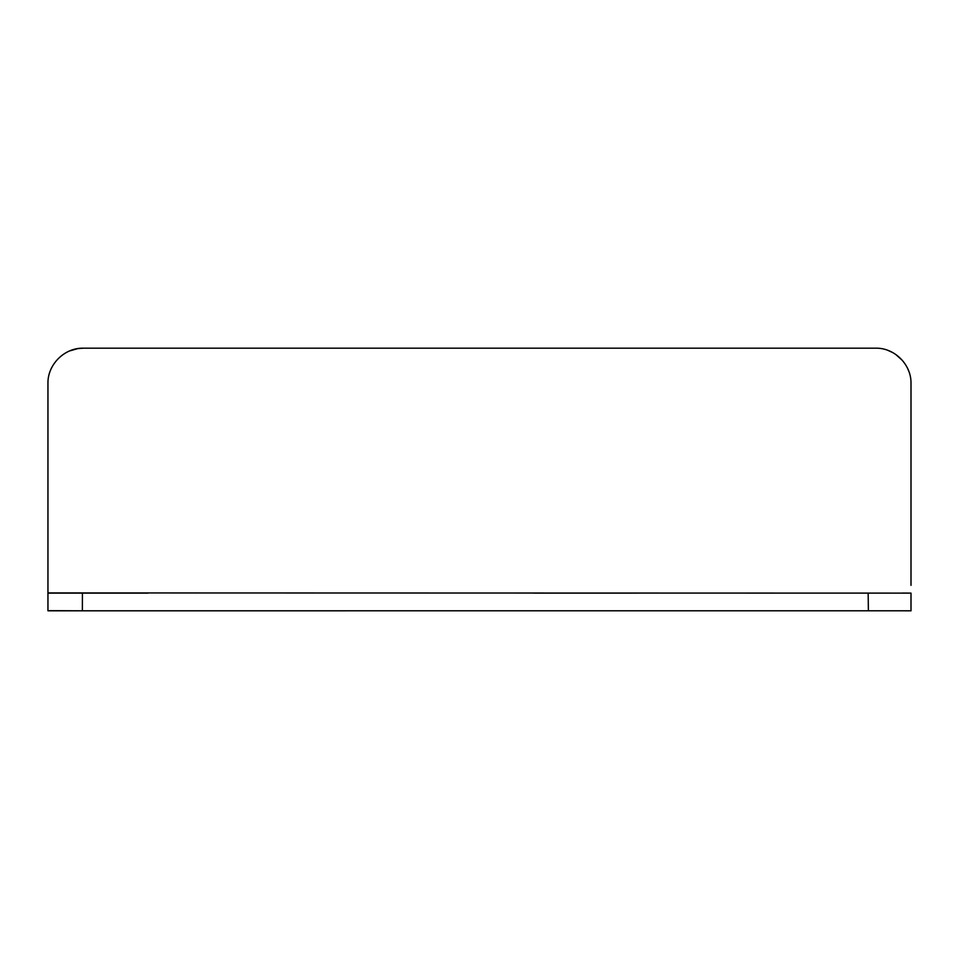 <?xml version="1.0" encoding="UTF-8"?>
<svg xmlns="http://www.w3.org/2000/svg" width="959" height="959" viewBox="0 0 959 959"><rect width="100%" height="100%" fill="white"/><g stroke="black" fill="none" stroke-linecap="round" stroke-linejoin="round"><path stroke-width="1.44" d="M911.002 540.444L911.002 383.54C911.482 364.66 894.579 347.697 875.627 348.177L83.325 348.177C64.373 347.697 47.471 364.648 47.95 383.54L47.95 592.926L911.002 593.118L911.002 610.799L868.386 610.799L868.159 593.118M887.962 350.395L892.577 352.492M895.646 354.374L902.455 360.476M907.67 368.556L908.94 371.636M911.002 383.54L911.002 585.35M69.575 350.946L77.715 348.62L83.325 348.177M82.414 593.118L82.366 610.799L47.95 610.667L47.95 592.926M82.366 610.799L868.386 610.799M903.51 610.799L911.002 610.823L911.002 593.118M911.002 569.922L911.002 563.532M911.002 593.106L902.743 593.058M148.07 593.118L47.998 593.118M638.826 593.106L533.947 593.118M536.321 593.118L541.487 593.118M903.438 610.799L902.815 610.799M47.95 610.811L495.072 610.799M454.662 610.799L576.635 610.799M911.05 610.799L899.902 610.799L911.05 610.799"/></g></svg>
